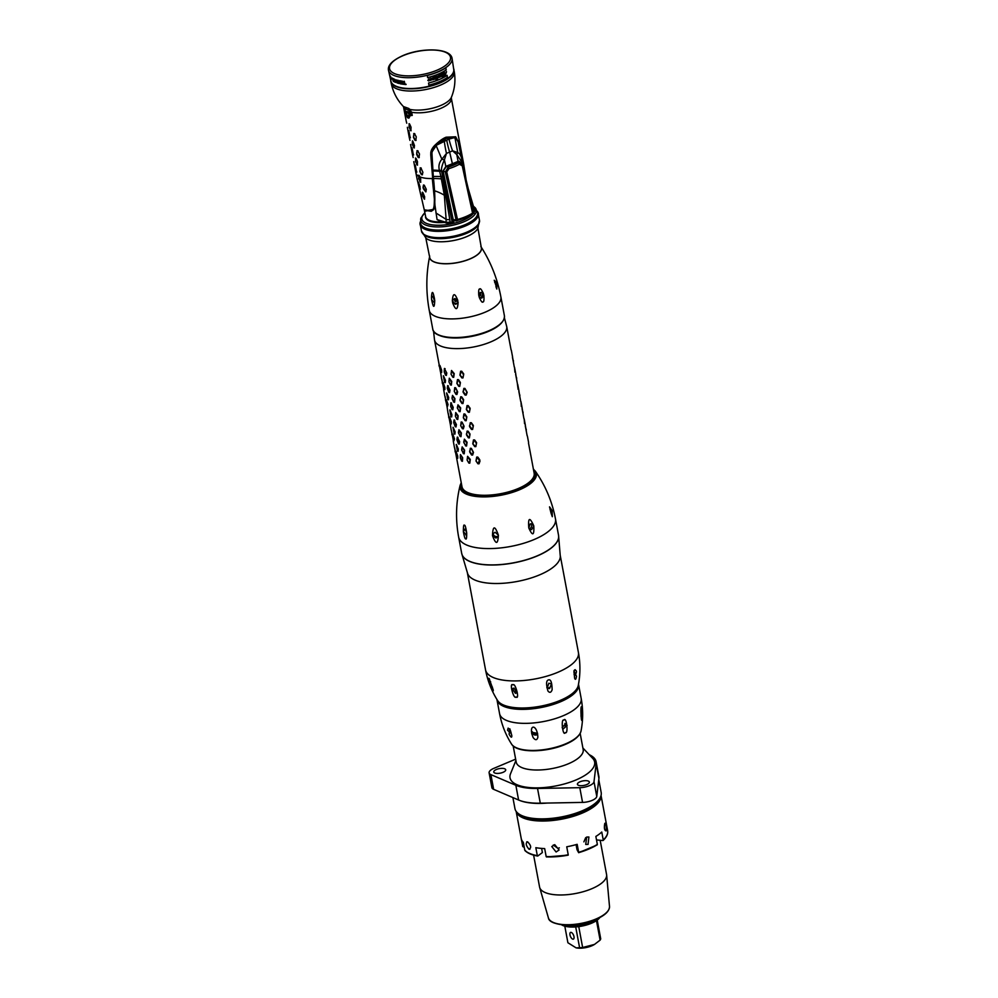 <?xml version="1.0" encoding="UTF-8"?>
<svg xmlns="http://www.w3.org/2000/svg" width="998" height="998" viewBox="0 0 998 998"><rect width="100%" height="100%" fill="white"/><g stroke="black" fill="none" stroke-linecap="round" stroke-linejoin="round"><path stroke-width="1.5" d="M390.991 79.204L391.116 79.116A32.098 12.238 -10.6 0 1 390.991 78.979L390.804 78.493A32.111 12.238 -10.6 0 1 390.692 78.343L391.104 79.391A32.086 12.226 -10.6 0 0 391.204 79.516L390.829 77.819A32.148 12.25 -10.6 0 1 390.705 77.669L390.492 76.696A32.186 12.263 -10.6 0 0 390.642 76.896L390.917 77.545A32.173 12.263 -10.6 0 0 391.054 77.682L390.567 76.497A32.198 12.275 -10.6 0 1 390.405 76.31L390.33 76.247M390.954 81.25A31.936 12.176 -10.6 0 0 439.819 82.684A31.936 12.176 -10.6 0 0 453.741 69.498L452.082 58.42A32.348 12.325 169.4 0 1 437.985 71.781A32.348 12.325 169.4 0 1 388.496 70.322L390.954 81.25M447.466 77.545L447.104 75.361A32.061 12.213 -10.6 0 1 439.282 79.528A32.061 12.213 -10.6 0 1 428.541 83.034L428.915 85.217A31.973 12.188 -10.6 0 0 439.656 81.711A31.973 12.188 -10.6 0 0 447.466 77.545L446.942 75.287M438.821 76.921L439.232 75.324L444.597 72.605L445.071 73.702A32.161 12.25 -10.6 0 0 445.532 73.428L446.555 71.756L445.033 75.623A32.098 12.226 -10.6 0 1 444.172 76.122L444.185 75.836A32.098 12.238 -10.6 0 0 444.497 75.648L444.472 73.079L444.01 74.85A32.136 12.25 -10.6 0 0 444.31 74.675L443.611 76.035A32.111 12.238 -10.6 0 1 443.424 76.135L443.461 75.436A32.136 12.238 -10.6 0 1 443.112 75.623L443.124 75.337A32.136 12.25 -10.6 0 0 443.474 75.149L443.337 73.802L442.838 76.409A32.111 12.238 -10.6 0 0 443.187 76.222L443.174 76.522A32.098 12.238 -10.6 0 1 442.264 76.996L442.251 74.376L440.779 76.771A32.136 12.238 -10.6 0 1 440.205 77.033L440.168 75.361L439.07 75.935L439.432 77.382L438.596 77.046M439.295 77.008L438.496 75.761M438.646 75.823L438.833 76.709M446.218 70.035L445.844 67.827A32.335 12.325 -10.6 0 1 438.022 71.981A32.335 12.325 -10.6 0 1 427.294 75.499L427.655 77.707A32.26 12.288 -10.6 0 0 438.384 74.201A32.26 12.288 -10.6 0 0 446.218 70.035L445.682 67.752M436.176 79.653A32.098 12.226 -10.6 0 1 435.939 79.74L436.051 78.642A32.136 12.25 -10.6 0 0 436.276 78.555L436.675 79.229L437.286 77.906L436.875 76.684L435.228 79.054L434.492 78.168L434.055 79.179A32.136 12.25 -10.6 0 0 434.33 79.091L434.305 79.329A32.136 12.238 -10.6 0 1 433.394 79.628L432.209 78.854L430.774 80.451L430.113 80.077L430.887 80.065L430.787 78.692L428.853 80.975L427.98 80.414L429.053 78.805L429.938 79.254L431.036 78.256L431.835 78.979L433.706 76.709A32.235 12.288 -10.6 0 0 434.33 76.497L434.142 78.268L435.477 76.809L437.586 76.285L437.997 76.971L437.673 78.705L436.176 79.653L437.523 78.642L437.448 76.222M436.276 78.555L436.675 79.229M437.286 77.906L436.725 76.609L437.136 77.844L436.725 76.609L435.078 78.992L434.342 78.106L435.078 78.992M432.371 79.715L433.406 79.478L432.521 79.79M431.086 78.954L428.691 80.9L427.818 80.351M428.691 80.9L427.98 80.414M404.539 84.082A32.098 12.238 -10.6 0 1 403.529 83.982L403.604 84.306A32.086 12.226 -10.6 0 0 406.074 84.518L406.011 84.194A32.098 12.238 -10.6 0 1 404.939 84.119L404.327 81.387A32.198 12.275 -10.6 0 1 403.928 81.349L404.789 83.982L404.178 81.25M402.394 82.572A32.148 12.25 -10.6 0 1 400.884 82.347L400.971 82.734A32.136 12.25 -10.6 0 0 402.481 82.959L402.668 83.807A32.098 12.238 -10.6 0 1 400.934 83.545L401.021 83.932A32.086 12.226 -10.6 0 0 403.117 84.244L402.431 81.187A32.198 12.275 -10.6 0 1 400.348 80.875L400.435 81.262A32.186 12.263 -10.6 0 0 402.157 81.537L402.394 82.572L402.157 81.537M400.173 83.408L398.302 80.451A32.198 12.275 -10.6 0 1 397.853 80.339L398.539 83.395A32.086 12.226 -10.6 0 0 398.826 83.47L398.252 80.863L400.111 83.757A32.086 12.226 -10.6 0 0 400.585 83.857L399.911 80.801A32.198 12.275 -10.6 0 1 399.587 80.738L400.41 83.308L399.811 80.638M397.404 83.084A32.086 12.226 -10.6 0 1 397.179 83.009L396.456 82.11A32.111 12.238 -10.6 0 0 396.705 82.198L397.042 82.609A32.098 12.238 -10.6 0 0 397.316 82.697L397.79 82.984M396.106 80.002L396.842 81.699A32.136 12.25 -10.6 0 0 397.117 81.774L397.553 82.397M396.256 79.927L396.456 79.94A32.198 12.275 -10.6 0 0 396.817 80.052L397.666 81.088A32.173 12.263 -10.6 0 1 397.379 81L397.591 80.913M397.528 82.26L397.029 81.387A32.148 12.25 -10.6 0 1 396.755 81.3L396.543 80.327A32.186 12.263 -10.6 0 0 396.905 80.439L397.379 81M394.21 79.241L395.183 82.273A32.086 12.226 -10.6 0 0 395.495 82.397L394.821 79.341A32.198 12.275 -10.6 0 1 394.509 79.204L394.347 79.191M390.268 76.272L390.792 78.069A32.136 12.25 -10.6 0 0 390.904 78.206L391.141 78.767M393.474 81.399L392.364 78.056A32.198 12.275 -10.6 0 0 392.576 78.193L393.137 79.728A32.148 12.25 -10.6 0 0 393.711 80.04L393.412 78.68A32.198 12.275 -10.6 0 0 393.611 78.792L394.285 81.848A32.086 12.226 -10.6 0 1 393.474 81.399L393.699 81.3A31.811 12.126 -10.6 0 0 394.235 81.611M390.293 77.856A32.098 12.238 -10.6 0 1 390.118 77.395L390.181 77.719A32.086 12.226 -10.6 0 0 390.667 78.78L390.592 78.455A32.098 12.238 -10.6 0 1 390.368 78.019L389.756 75.287A32.198 12.275 -10.6 0 1 389.682 75.124L390.318 77.844M444.584 73.365L444.01 74.85M443.511 74.426L442.838 76.409M442.364 75.137L442.102 74.314L440.642 76.534L441.528 75.973M440.293 75.786L439.37 75.461M439.819 75.673L438.92 75.873L439.831 76.609L439.17 76.085M404.04 107.335L404.489 108.433L404.04 107.335M406.311 115.843L412.249 115.444L411.663 112.263L408.868 108.495L403.466 106.561M409.691 109.219L408.881 109.094A2.021 1.572 -13.9 0 0 409.405 109.306L409.966 109.418A25.224 9.606 -10.6 0 0 440.704 105.489A25.224 9.606 -10.6 0 0 451.37 97.367L451.346 98.216A24.289 9.256 -10.6 0 1 440.767 108.37A24.289 9.256 -10.6 0 1 411.663 112.263L410.428 112.213L409.617 109.718M410.739 110.229L409.991 110.678A2.021 1.048 -4.5 0 1 408.906 110.341L408.881 109.094M417.064 178.792L424.275 209.842L430.887 210.715L433.194 209.168C434.891 206.05 434.841 195.795 433.057 178.43L430.724 154.515L434.367 145.77C438.983 141.254 442.925 138.398 446.168 137.188L455.687 136.788L458.768 142.689L466.316 181.399M415.667 171.644L413.783 161.639M417.039 178.679L415.742 172.08M420.208 181.898L418.911 178.692L418.886 175.199L418.686 178.779L420.807 182.197M418.661 175.286L419.285 175.598L418.661 175.286M420.595 182.297L420.694 178.754L419.285 175.598M430.724 154.515L434.392 199.089L432.296 178.53A24.289 9.256 -10.6 0 0 432.957 178.505M415.205 140.194L413.659 137.1L413.958 133.483L413.434 137.2L414.981 140.294L416.029 140.406M413.721 133.57L414.557 133.794L413.721 133.57M415.817 140.506L416.253 136.826L414.557 133.794M418.424 157.36L416.653 153.118L417.164 150.661L416.64 154.366L418.199 157.459L419.247 157.572M416.939 150.748L417.775 150.96L416.939 150.748M419.023 157.672L419.472 153.991L417.775 150.96M421.63 174.538L420.083 171.444L420.383 167.826L419.859 171.544L421.406 174.638L422.453 174.75M420.146 167.913L420.981 168.138L420.146 167.913M422.241 174.85L422.903 172.305L420.981 168.138M410.502 130.401L409.255 127.183L409.242 123.69L409.03 127.282L411.114 130.713M409.018 123.777L409.642 124.089L409.018 123.777M410.902 130.813L411.051 127.245L409.642 124.089M413.721 147.579L412.473 144.348L412.461 140.868L412.249 144.448L414.332 147.891M414.108 147.978L414.482 145.583L412.848 141.267M416.927 164.745L415.679 161.526L415.679 158.033L415.455 161.614L417.538 165.057M415.442 158.121L416.066 158.433L415.442 158.121M417.326 165.157L417.476 161.589L416.066 158.433M408.718 130.701L408.868 134.094L410.403 137.749M410.178 137.849L408.918 131.15M411.925 147.866L412.087 151.259L413.609 154.915M413.384 155.014L412.137 148.315M415.143 165.044L415.305 168.437L416.827 172.08M416.603 172.192L415.343 165.493M406.024 120.122L403.579 107.16A24.289 9.256 -10.6 0 0 404.689 109.206M406.735 123.216L406.099 120.571M409.23 137.3L407.359 127.295M409.941 140.381L409.317 137.736M412.448 154.465L410.565 144.46M413.16 157.559L412.523 154.902M405.575 113.448L407.421 117.714L411.014 115.394L410.428 112.213A2.021 0.773 -10.6 0 1 409.155 112.088L408.906 110.341L404.776 108.57L405.799 113.572C408.032 119.024 409.342 119.585 409.754 115.269L409.155 112.088M403.579 107.16L404.864 110.067A2.021 0.773 169.4 0 1 404.901 109.855M407.234 111.539A3.169 1.447 -112.9 0 0 406.535 111.502A3.169 1.447 -112.9 0 0 406.198 114.333A3.169 1.447 -112.9 0 0 408.307 117.302A3.169 1.447 -112.9 0 0 409.005 117.34A3.169 1.447 -112.9 0 0 409.355 114.508A3.169 1.447 -112.9 0 0 407.234 111.539M406.573 111.489A3.169 1.447 -112.9 0 0 406.086 112.188A3.169 1.447 -112.9 0 0 406.074 112.225L406.061 112.25A3.106 1.422 -112.9 0 0 408.132 117.153A3.106 1.422 -112.9 0 0 408.294 117.24A3.106 1.422 67.1 0 0 409.479 115.144A3.106 1.422 67.1 0 0 407.246 111.601A3.106 1.422 -112.9 0 0 406.061 112.25M408.132 117.153L408.194 117.19A3.169 1.447 -112.9 0 0 408.194 117.19A3.169 1.447 -112.9 0 0 408.369 117.277A3.169 1.447 -112.9 0 0 409.03 117.327M407.384 112.337A2.295 1.048 67.1 0 1 407.508 112.4A2.295 1.048 67.1 0 1 409.03 116.017A2.295 1.048 67.1 0 1 408.157 116.504A2.295 1.048 -112.9 0 1 406.51 113.884A2.295 1.048 -112.9 0 1 407.384 112.337M409.055 115.943A2.158 0.986 67.1 0 1 408.718 116.367A2.158 0.986 67.1 0 1 408.244 116.342A2.158 0.986 -112.9 0 1 406.81 114.308A2.158 0.986 -112.9 0 1 407.047 112.387A2.158 0.986 -112.9 0 1 407.521 112.412A2.158 0.986 67.1 0 1 407.571 112.437M434.367 145.77L434.454 145.696C439.008 141.267 442.9 138.448 446.131 137.237L455.687 136.788M459.891 148.677L458.768 142.689M458.481 142.789L455.587 136.788L446.131 137.237M464.706 171.98L463.87 167.539M451.346 98.216L463.646 163.946A24.289 9.256 169.4 0 1 463.633 165.319L466.34 181.511M416.964 178.23L416.391 174.725M430.887 210.715L433.144 209.193C433.843 209.717 434.267 206.349 434.392 199.101M423.04 187.474L423.464 185.054L424.3 185.266L426.321 189.383L425.759 191.878L423.289 188.622L423.264 187.387L425.984 191.778M422.191 194.61L422.266 192.315L422.878 192.614L424.661 196.843L424.412 199.201L422.453 195.72L424.624 199.101M418.499 184.418L418.661 182.622L420.096 186.988L419.771 188.822L418.748 185.503L420.358 189.109M425.547 211.152L433.519 209.281C435.29 206.025 435.278 195.72 433.469 178.38L430.849 154.378C430.45 151.659 431.647 148.764 434.454 145.696L434.679 145.82C439.157 141.467 442.962 138.71 446.094 137.537M431.261 154.303L434.679 145.82M431.922 151.883L435.278 146.145C439.532 142.103 443.187 139.508 446.243 138.348L455.288 137.774M457.808 140.656L455.362 137.1M424.911 210.803L433.731 209.43L434.542 207.696M424.424 210.241L431.248 211.302L424.375 210.141M431.872 152.07L436.525 145.197L431.872 152.07L434.953 205.214L433.681 209.655L431.236 211.314M424.412 210.453L425.647 216.641A22.742 8.67 169.4 0 0 437.536 221.893L441.141 221.918L437.062 219.585L446.069 222.342A1.098 0.873 130.6 0 0 446.455 223.09L453.741 222.192L443.1 171.032L445.819 166.529L457.533 161.614M434.953 205.214L437.062 219.585L441.266 221.244L441.141 221.918L444.434 222.155M446.393 138.423L436.525 145.197L448.988 139.096L454.676 137.537L446.393 138.423M432.982 170.097A60.728 24.002 -8.1 0 1 439.444 170.458L441.503 170.271C441.303 168.126 442.264 164.633 444.409 159.805L446.468 153.418A60.728 23.041 73.3 0 1 444.26 141.092M471.418 214.72L474.137 212.711L461.662 161.776L456.797 154.59L452.593 150.835L446.468 153.418L441.865 159.256L444.409 159.805L445.819 166.392L452.431 164.134M446.518 166.117L457.62 161.601A4.054 3.256 113.1 0 1 457.695 161.813M457.683 161.414L461.226 163.51M448.988 139.096A60.728 32.136 -119.6 0 0 452.593 150.835L457.745 152.557L456.797 154.59L458.094 161.389L459.379 161.389L460.627 162.948M454.676 137.537L457.97 141.067L454.676 137.537M466.178 180.788L457.97 141.067M465.692 177.756A44.224 26.672 31.4 0 0 465.804 179.153M444.896 222.354A22.942 8.745 169.4 0 1 425.572 217.29A22.942 8.745 169.4 0 1 425.547 216.117M420.582 223.614A29.017 11.053 -10.6 0 0 420.632 223.926A29.017 11.053 -10.6 0 0 465.056 225.386A29.017 11.053 -10.6 0 0 477.68 213.248A29.017 11.053 -10.6 0 0 477.605 212.948M479.202 222.654C477.506 226.334 473.277 229.602 466.49 232.484C451.433 239.046 428.204 239.794 422.603 233.245A29.666 11.302 169.4 0 0 466.652 232.235A29.666 11.302 -10.6 0 0 479.202 222.654A29.666 11.302 -10.6 0 0 479.614 221.069L477.98 212.362A29.666 11.302 -10.6 0 1 465.48 225.947A29.666 11.302 169.4 0 1 434.966 231.274A29.666 11.302 169.4 0 1 420.021 223.203A29.666 11.302 169.4 0 1 420.345 221.83M477.98 212.362A29.666 11.302 -10.6 0 0 477.181 211.189M422.603 233.245A29.666 11.302 169.4 0 1 421.655 231.923L420.021 223.203M474.848 227.681A29.004 11.053 169.4 0 1 466.378 232.497A29.004 11.053 169.4 0 1 428.491 236.364M479.165 221.219L477.793 228.604A27.67 10.541 -10.6 0 1 466.49 236.713A27.67 10.541 169.4 0 1 426.071 238.285L422.117 231.898M425.822 238.073L429.751 257.621A26.247 10.005 -10.6 0 0 460.377 261.95A26.247 10.005 169.4 0 0 481.36 247.966L477.955 228.317M453.741 222.192L442.925 171.219L445.819 166.529M435.939 212.973L446.118 219.373L446.069 222.342L453.554 222.067M434.704 190.83A44.224 38.785 171 0 1 444.347 195.246L446.118 219.373A3.356 1.248 -5.7 0 0 449.774 219.485L450.235 223.215L452.244 222.616M446.455 223.09L441.266 221.244M433.569 176.484A58.82 31.849 163.3 0 1 440.929 176.634L444.347 195.246A2.021 0.661 -10 0 0 445.632 195.146L441.503 170.271M436.151 145.571L441.865 159.256C439.095 162.512 438.297 166.242 439.444 170.458L440.929 176.634L442.102 176.521M458.157 161.339L459.379 161.389M454.938 137.649L457.745 152.557C459.978 153.704 461.438 156.486 462.149 160.878L462.149 160.878A3.181 0.836 148.4 0 1 462.149 160.89A3.181 0.836 148.4 0 1 461.662 161.776M461.937 157.884A60.728 25.474 -11 0 0 462.086 160.616M463.87 173.003L461.887 162.562A2.919 0.811 150.5 0 0 462.324 161.763A2.919 0.811 150.5 0 1 462.324 161.763L467.314 185.566A2.021 0.736 166.1 0 1 467.338 185.616A2.021 0.736 166.1 0 1 467.101 186.102M463.159 164.009A58.82 22.792 2.1 0 0 463.184 166.267M471.543 214.707L474.025 213.173L474.362 210.416M472.453 214.096L474.948 211.077L474 208.258A3.356 1.472 166.4 0 1 473.289 209.568M449.774 219.485L445.632 195.146M433.07 170.982A60.716 24.913 170.9 0 1 439.669 171.307L441.54 171.132L452.294 222.641L453.766 222.205L443.137 171.082L446.505 166.292M471.892 214.42L472.279 214.171A1.347 0.936 -122.8 0 0 472.565 213.123L462.111 165.219L460.14 162.711L458.207 162.886A26.085 9.094 168.2 0 1 448.252 167.078L445.32 172.043L456.049 219.585L452.705 219.909M461.849 165.581L459.417 164.233A27.433 9.556 168.2 0 1 448.95 168.65L446.742 171.955L457.496 219.485L456.51 220.895L453.142 220.645M472.753 212.973A1.347 1.198 53.9 0 1 472.328 214.146L472.328 214.146A1.347 1.198 53.9 0 1 472.279 214.171A28.331 9.88 168.2 0 1 457.558 220.383L453.865 220.608M456.51 220.895L472.328 214.146A1.347 1.347 0 0 0 472.84 212.761L472.565 213.123A28.992 10.105 168.2 0 1 457.496 219.485L456.049 219.585A1.347 1.198 -126.1 0 0 457.558 220.383M423.701 184.954L423.264 187.387M422.503 192.227L422.416 194.523M418.536 182.135L418.736 184.331M414.781 133.695L413.958 133.483M417.987 150.873L417.164 150.661M421.206 168.038L420.383 167.826M408.793 130.663L410.041 137.35M411.999 147.841L413.247 154.515M415.218 165.007L416.465 171.693M428.891 85.117A31.711 12.088 -10.6 0 0 447.316 77.482M438.671 77.507L439.681 76.547M445.071 73.702L444.933 73.079M446.43 71.706L444.871 75.561A31.824 12.126 -10.6 0 1 444.172 75.96M443.436 75.985A31.836 12.138 -10.6 0 0 443.461 75.973L444.147 74.9M442.276 76.846A31.824 12.126 -10.6 0 0 443.025 76.459M444.859 75.287L444.908 73.927A31.874 12.151 -10.6 0 0 445.358 73.652L444.859 75.287M440.866 75.386L440.941 76.322L440.717 75.324M445.008 75.349L445.058 74.002A32.148 12.25 -10.6 0 0 445.52 73.715M441.091 76.397L441.403 75.299M427.643 77.607A31.986 12.188 -10.6 0 0 446.056 69.96M436.525 79.166L436.126 78.493L436.525 79.166M434.055 79.179L434.342 78.106M433.406 79.516A31.861 12.138 -10.6 0 0 434.155 79.266M432.209 78.854L430.612 80.389M434.142 78.268L434.18 76.434M435.228 78.78L434.903 77.495L435.228 78.78L435.602 77.694M433.132 79.478L432.833 78.094L433.132 79.478L433.531 78.306M428.791 80.751L428.554 79.241L428.791 80.751L429.24 79.69M403.604 84.306L403.841 84.206A31.811 12.126 -10.6 0 0 406.049 84.393M400.435 81.262L400.66 81.175A31.911 12.163 -10.6 0 0 402.394 81.437M401.021 83.932L401.258 83.844A31.811 12.126 -10.6 0 0 403.08 84.119M402.668 83.807L402.481 82.959M400.971 82.734L401.208 82.634A31.861 12.138 -10.6 0 0 402.705 82.871M398.252 80.863L400.335 83.67M398.539 83.395L398.763 83.308A31.811 12.126 -10.6 0 0 398.788 83.308L398.077 80.239M395.67 81.524L395.408 82.011A32.098 12.238 -10.6 0 1 395.096 81.873L394.809 79.503A31.911 12.163 -10.6 0 0 395.121 79.64L395.869 81.437M394.447 79.591L394.597 79.591A32.186 12.263 -10.6 0 0 394.909 79.728L395.083 79.865M393.137 80.963L393.374 81.05A32.098 12.238 -10.6 0 0 394.01 81.412L393.961 80.364M392.85 80.164L393.162 80.077A32.136 12.25 -10.6 0 0 393.798 80.439M392.838 79.99L393.374 79.977A31.861 12.138 -10.6 0 0 393.948 80.302M452.693 302.968C455.724 310.665 457.521 310.515 458.094 302.531L455.762 304.303L452.693 302.968L452.356 300.648C452.967 292.876 454.751 292.726 457.72 300.211L457.945 302.93M482.907 301.858C482.358 302.968 481.161 301.508 479.314 297.491L478.753 295.221C478.491 290.655 478.815 288.609 479.726 289.096C480.25 288.01 481.435 289.408 483.306 293.3L483.88 295.57C484.167 300.248 483.843 302.344 482.907 301.858M481.248 247.317A26.322 10.03 -10.6 0 1 469.971 258.969A26.322 10.03 169.4 0 1 443.386 263.734A26.322 10.03 169.4 0 1 429.627 256.973M431.647 299.812L431.473 297.516C431.909 290.381 432.92 290.817 434.504 298.814L434.704 301.122C434.355 308.469 433.332 308.033 431.647 299.812L433.743 302.032L434.704 301.122L433.743 302.032M496.443 287.15L494.235 280.251L496.28 282.135L496.967 284.305L496.804 289.046L495.894 286.588L496.443 287.15L496.967 284.305M483.88 295.57L481.735 298.128L479.314 297.491L480.113 298.202M483.306 293.3L480.337 292.451L478.753 295.221M479.527 297.778A3.031 2.433 113.1 0 0 481.61 292.314M479.776 293.911A1.01 0.811 113.1 0 0 480.125 295.745A1.01 0.811 113.1 0 0 479.776 293.911M479.314 295.583L479.102 293.612M496.28 282.135L494.759 281.686L494.684 282.434M434.504 298.814L432.483 296.294M433.257 296.281L431.473 297.516M433.444 296.381A3.031 1.397 -112.9 0 0 434.766 300.548M452.793 299.749A3.031 2.707 -154.9 0 0 458.132 302.382M457.72 300.211L454.863 298.502L452.518 300.211M455.525 299.662A1.01 0.898 -154.9 0 0 454.913 301.097A1.01 0.898 -154.9 0 0 456.61 301.022A1.01 0.898 -154.9 0 0 455.525 299.662M455.762 299.163L456.049 301.109L456.672 300.797M454.726 447.915L461.987 486.712A36.714 13.984 -10.6 0 0 518.174 488.558A36.714 13.984 -10.6 0 0 534.155 473.202L528.503 443.012M528.591 442.476L527.381 436.001M524.798 423.426L524.175 418.836L525.385 425.31M524.549 423.688L524.175 418.836M521.592 406.261L520.956 401.658L522.166 408.132M521.33 406.51L520.956 401.658M518.374 389.083L517.737 384.492L518.96 390.966M518.112 389.345L517.451 384.317M515.155 371.917L514.531 367.314L515.741 373.788M514.906 372.167L514.531 367.314M512.523 356.623L511.313 350.148M525.347 425.373L526.495 432.309M522.129 408.207L523.289 415.131M518.923 391.029L520.07 397.965M515.704 373.863L516.852 380.787M512.485 356.685L513.646 363.621M464.482 525.372C465.056 524.711 465.792 527.231 466.69 532.932L466.702 533.094C466.715 537.997 466.378 539.881 465.692 538.733C465.143 539.357 464.369 536.999 463.371 531.672L463.359 531.51C463.371 526.196 463.746 524.15 464.482 525.372M492.513 535.739L492.488 535.589C492.912 525.509 494.871 525.347 498.364 535.115L498.376 535.265C497.902 544.609 495.956 544.758 492.513 535.739L496.006 538.034L498.177 536.674L498.376 535.265M528.815 528.042L528.778 527.892C528.017 517.475 529.676 516.777 533.755 525.796L533.793 525.946C534.267 535.664 532.608 536.363 528.815 528.042L530.013 529.639L531.635 529.576L533.793 525.946M551.021 513.072L549.524 506.859L552.181 510.589L552.306 516.715L551.021 513.072M466.69 532.932L465.28 529.177L464.507 529.189M465.28 529.177L463.359 531.51M463.371 531.672L466.378 534.99M465.779 534.928L466.702 533.094M461.912 554.277A49.251 18.762 -10.6 0 0 462.236 555.15A49.251 18.762 -10.6 0 0 469.809 561.487A49.251 18.762 -10.6 0 0 489.469 564.993A49.251 18.762 -10.6 0 0 558.668 537.099A49.251 18.762 -10.6 0 0 558.643 536.176M461.762 553.653L467.688 573.738A47.243 18.001 -10.6 0 0 493.923 583.481A47.243 18.001 -10.6 0 0 555.874 564.88A47.243 18.001 -10.6 0 0 560.302 556.41L558.568 535.539M516.066 696.953C519.995 700.284 515.28 681.946 512.96 684.915C508.905 681.784 513.683 700.122 516.066 696.953M578.416 652.517C580.462 663.545 580.412 674.523 578.266 685.464A41.504 15.818 169.4 0 1 520.07 707.969A41.504 15.818 169.4 0 1 497.615 700.559C491.652 691.127 487.635 680.91 485.552 669.908A47.243 18.001 -10.6 0 0 512.149 680.898A47.243 18.001 -10.6 0 0 574.1 662.298A47.243 18.001 -10.6 0 0 578.416 652.517L560.302 555.736M552.131 689.768C551.071 692.649 549.673 693.074 547.952 691.015C545.993 684.179 546.168 680.474 548.463 679.925C550.771 679.089 551.994 682.37 552.131 689.768M576.507 676.282C575.958 679.513 575.322 680.137 574.611 678.166L573.925 670.818L576.507 676.282M493.124 689.618L489.045 678.403C488.059 677.48 488.92 680.748 491.627 688.208C493.049 691.165 493.548 691.626 493.124 689.618L493.224 690.117M489.457 679.002L491.627 688.208M514.057 688.121L512.373 688.795L515.405 693.336L516.889 692.861L514.057 688.121M517.226 692.275A3.031 2.445 45.2 0 1 513.184 688.271M500.322 703.278A40.831 15.556 -10.6 0 0 560.015 701.008A40.831 15.556 169.4 0 0 576.719 688.982M496.929 699.473A41.504 15.818 -10.6 0 0 496.967 699.685A41.504 15.818 -10.6 0 0 560.502 701.781A41.504 15.818 169.4 0 0 578.553 684.416A41.504 15.818 169.4 0 0 578.503 684.204M563.87 720.157C566.502 715.716 568.635 734.74 565.292 732.594C562.847 737.173 560.664 718.186 563.87 720.157M582.296 716.863C582.034 720.855 581.722 721.529 581.36 718.872C580.087 705.249 581.971 701.22 582.296 716.863L581.048 707.856M581.497 719.795L581.36 718.872M562.148 727.505L563.084 729.089L567.126 725.409L565.791 723.637L562.148 727.505M537.872 737.21C537.024 740.366 535.452 740.504 533.144 737.584C527.668 724.111 537.174 723.338 537.872 737.21M511.774 735.389C511.962 738.083 511.076 737.709 509.092 734.241L509.828 728.802L511.774 735.389M513.172 745.93L516.191 762.073A34.082 12.986 -10.6 0 0 568.361 763.782A34.082 12.986 169.4 0 0 583.181 749.535L580.162 733.393M515.904 760.526L510.527 773.762A43.039 16.405 -10.6 0 0 529.264 787.547A43.039 16.405 -10.6 0 0 575.908 779.987A43.039 16.405 -10.6 0 0 592.7 758.38L582.894 747.989M589.244 754.713A44.536 16.978 169.4 0 1 596.105 761.711A44.536 16.978 169.4 0 1 596.168 763.757L594.01 781.696A10.803 4.117 169.4 0 1 579.801 787.684L537.535 788.47A44.536 16.978 169.4 0 1 515.854 785.289L490.891 774.623A10.803 4.117 169.4 0 1 489.12 772.876A10.803 4.117 169.4 0 1 493.823 768.36L515.642 759.154M588.358 781.085A6.075 2.32 169.4 0 1 589.356 782.07A6.075 2.32 169.4 0 1 585.327 785.089A6.075 2.32 169.4 0 1 578.416 785.276A6.075 2.32 169.4 0 1 577.418 784.303A6.075 2.32 169.4 0 1 581.447 781.272A6.075 2.32 169.4 0 1 588.358 781.085M504.714 768.797A6.075 2.32 169.4 0 1 505.712 769.77A6.075 2.32 169.4 0 1 501.682 772.801A6.075 2.32 169.4 0 1 494.759 772.988A6.075 2.32 169.4 0 1 493.761 772.003A6.075 2.32 169.4 0 1 497.79 768.984A6.075 2.32 169.4 0 1 504.714 768.797M596.105 761.711L598.862 776.432A44.536 16.978 169.4 0 1 598.925 778.477L596.767 796.404A10.803 4.117 169.4 0 1 582.558 802.404L540.292 803.19A44.536 16.978 169.4 0 1 518.598 800.009L493.648 789.343A10.803 4.117 169.4 0 1 491.877 787.597L489.12 772.876M598.775 779.663L601.183 792.499A43.862 16.716 169.4 0 1 598.613 799.984A43.862 16.716 169.4 0 1 582.096 810.838A43.862 16.716 169.4 0 1 520.058 814.692A43.862 16.716 169.4 0 1 514.956 808.642L512.885 797.564M598.613 799.984L597.602 801.232A42.515 16.205 169.4 0 1 581.585 811.748A42.515 16.205 169.4 0 1 521.455 815.478L520.058 814.692M606.148 822.664L607.632 830.635A43.188 16.455 169.4 0 1 607.632 830.648A43.188 16.455 169.4 0 1 603.254 839.992L601.769 832.02A43.188 16.455 -10.6 0 1 595.856 836.436L597.353 844.408A43.188 16.455 169.4 0 1 588.845 848.712A43.188 16.455 169.4 0 1 578.665 852.292L577.168 844.32A43.188 16.455 -10.6 0 1 566.739 846.791L568.224 854.762A43.188 16.455 169.4 0 1 546.168 856.558L544.671 848.587A43.188 16.455 -10.6 0 1 535.826 847.676L537.323 855.648A43.188 16.455 169.4 0 1 524.811 850.308L523.326 842.337A43.188 16.455 -10.6 0 1 521.243 838.57L522.727 846.541A43.188 16.455 169.4 0 1 522.727 846.529L516.153 811.386M586.662 837.06L588.907 836.998L588.047 844.408L585.726 844.445L586.662 837.06M604.751 823.55C606.011 823.874 606.472 826.332 606.123 830.91C604.464 830.61 604.002 828.153 604.751 823.55L605.075 823.188M596.505 839.904L602.817 840.553M554.726 844.645L559.105 849.984L556.098 851.993L551.769 846.554L554.726 844.645M527.63 841.85C531.123 845.456 531.572 847.913 529.002 849.211C525.859 845.468 525.397 843.011 527.63 841.85L526.769 841.788M529.913 849.248L529.002 849.211M524.811 850.308L525.584 850.758L524.811 850.308M537.81 855.985L542.388 852.554L541.615 848.412M546.48 856.958L568.211 855.136A42.515 16.205 169.4 0 1 546.654 856.895M576.071 844.632L577.031 849.747L578.64 852.666M596.904 844.957L597.353 844.408L596.904 844.957A42.515 16.205 169.4 0 1 578.703 852.641M583.892 841.863L585.689 837.646M553.291 845.019L557.82 848.325L559.354 847.863M533.606 855.124L539.581 887.035A34.082 12.986 -10.6 0 0 539.681 887.484A34.082 12.986 -10.6 0 0 591.752 888.744A34.082 12.986 169.4 0 0 606.634 874.959A34.082 12.986 169.4 0 0 606.572 874.498L600.172 840.279M562.884 924.872A23.615 8.994 169.4 0 0 575.11 925.545A23.615 8.994 -10.6 0 0 598.526 918.197M599.885 917.499L599.449 918.035A20.921 7.972 -10.6 0 1 576.096 926.893A20.921 7.972 169.4 0 1 561.974 925.046L561.375 924.709M596.467 920.63L600.11 940.128L594.484 944.432L582.632 947.501A16.741 6.375 -10.6 0 1 581.098 947.651A16.741 6.375 -10.6 0 1 579.601 947.738L575.734 927.105M582.632 947.501L578.753 926.606M600.11 940.128A16.741 6.375 -10.6 0 0 600.721 938.844L597.216 920.106M579.601 947.738L576.083 947.851L567.899 942.748L564.806 926.169M569.983 934.914A3.643 1.672 -112.9 0 0 573.401 939.13A3.643 1.672 -112.9 0 0 573.975 936.623A3.643 1.672 -112.9 0 0 570.569 932.406A3.643 1.672 -112.9 0 0 569.983 934.914M594.297 944.532A12.824 4.89 169.4 0 1 594.159 944.619A12.824 4.89 169.4 0 1 582.233 948.1A12.824 4.89 169.4 0 1 576.507 947.925A12.824 4.89 169.4 0 1 576.27 947.875M523.501 847.003L522.727 846.541L524.162 846.84M531.709 733.817L537.473 734.703L537.573 733.33L531.884 732.295L531.709 733.817M537.623 734.141A3.031 2.707 25.1 0 1 532.283 731.684M510.514 730.636L508.157 728.103L507.533 730.249L511.076 733.468L510.976 732.045M564.856 723.45A3.031 2.433 -66.9 0 1 562.56 728.677M581.036 715.005C580.961 717.849 581.347 717.013 582.196 712.522L580.936 710.925M490.654 681.746C489.319 682.507 489.881 684.279 492.376 687.061L492.426 687.111M548.813 683.243L547.203 688.171L549.599 688.533L551.482 683.855L548.813 683.243M550.859 683.418A3.031 2.707 -47 0 1 546.842 687.697M574.05 674.548L574.923 675.459C577.031 672.028 576.906 670.194 574.549 669.957L573.95 672.714M575.21 669.683L574.549 669.957M498.364 535.115L495.095 532.246L492.75 533.955L492.488 535.589M493.224 533.219A3.031 2.707 -154.9 0 0 498.401 535.801M533.755 525.796L532.134 523.938L530.25 523.9L528.778 527.892M529.165 528.865A3.031 2.433 113.1 0 0 531.073 523.725M551.557 514.756L552.181 510.589M552.144 510.44L550.06 509.579M479.801 459.841L477.793 457.084L476.695 457.084L475.984 460.989L477.955 463.796L479.04 463.796L480.013 460.989L476.832 457.321L476.071 460.976L478.042 463.796L479.502 460.078M474.574 439.918L476.582 442.675L475.834 446.617L474.736 446.617L472.765 443.811L473.489 439.918L474.574 439.918L476.458 443.811L475.485 446.617L472.852 443.811L474.275 440.143M471.355 422.74L473.376 425.497L472.615 429.452L471.518 429.452L469.559 426.645L470.27 422.74L471.355 422.74L473.239 426.645L472.279 429.452L469.472 425.734L471.056 422.977M468.149 405.575L470.158 408.332L469.397 412.274L468.311 412.274L466.34 409.467L467.052 405.575L468.149 405.575L470.033 409.467L469.06 412.274L466.428 409.467L467.85 405.799M464.931 388.409L467.164 392.301L466.191 395.108L465.093 395.108L463.134 392.301L463.845 388.397L464.931 388.409L466.815 392.301L465.841 395.108L463.047 391.391L464.631 388.634M461.725 371.231L463.733 373.988L462.972 377.943L461.887 377.93L459.916 375.123L460.627 371.231L461.725 371.231L463.596 375.136L462.635 377.93L460.003 375.123L461.425 371.456M467.114 460.053L467.588 456.336L470.295 459.429L469.759 463.184L468.835 463.06L467.114 460.053L467.625 456.585L470.133 460.54L468.835 463.06M463.908 442.887L464.382 439.157L467.076 442.264L466.553 446.019L465.629 445.894L463.733 441.989L464.419 439.419L466.914 443.374L465.629 445.894M462.074 422.142L464.082 426.233L463.334 428.841L462.411 428.716L460.689 425.709L461.163 421.992L462.074 422.142L463.534 425.298L462.411 428.716M460.689 425.709L461.75 422.329M457.483 408.544L457.957 404.826L460.652 407.92L460.115 411.675L459.205 411.525L457.309 407.646L457.982 405.076L460.49 409.03L459.192 411.55L460.115 411.675L459.192 411.55M455.649 387.798L457.658 391.89L456.909 394.497L455.986 394.372L454.265 391.366L454.739 387.648L455.649 387.798L457.109 390.954L455.986 394.372M454.265 391.366L455.325 387.985M451.046 374.2L451.52 370.483L454.227 373.576L453.691 377.331L452.78 377.182L451.046 374.2L451.558 370.732L454.065 374.687L452.768 377.207L453.691 377.331L452.768 377.207M460.452 454.577L462.635 457.72L462.436 461.288L461.662 461.051L460.303 457.87L460.452 454.577L462.299 457.882L461.662 461.051M457.321 437.087L459.641 441.69L459.23 444.122L458.456 443.873L456.922 439.794L457.246 437.398L459.255 441.615L458.456 443.873M457.309 437.136L457.97 437.411L457.246 437.398M454.04 420.17L456.423 424.524L456.011 426.944L455.238 426.707L453.703 422.616L454.028 420.233L455.874 423.539L455.238 426.707M454.102 419.971L454.751 420.245L454.115 419.909M450.896 402.743L453.204 407.359L452.793 409.779L452.032 409.529L450.659 406.348L450.822 403.055L452.83 407.271L452.032 409.529M450.884 402.793L451.545 403.08L450.822 403.055M447.69 385.565L449.998 390.181L449.587 392.601L448.813 392.364L447.279 388.284L447.603 385.889L449.611 390.106L448.813 392.364M447.678 385.627L448.327 385.902L447.603 385.889M444.409 368.661L446.78 373.015L446.368 375.435L445.607 375.186L444.235 372.005L444.384 368.711L446.231 372.029L445.607 375.186M444.459 368.449L445.12 368.736L444.384 368.711M456.011 451.358L457.708 456.011L457.72 458.282L457.159 457.92L455.949 451.445L457.159 457.92M452.793 434.192L454.502 438.833L453.953 440.754L452.743 434.28L453.953 440.754M449.587 417.014L451.283 421.667L451.283 423.938L450.734 423.576L449.524 417.114L450.734 423.576M446.368 399.849L448.065 404.489L447.528 406.411L446.306 399.936L447.528 406.411M443.149 382.683L444.859 387.324L444.859 389.594L444.31 389.232L443.1 382.77L444.31 389.232M439.943 365.505L441.64 370.146L441.652 372.416L441.091 372.067L439.881 365.592L441.091 372.067M454.502 447.491L455.936 454.364M451.296 430.325L452.718 437.199M448.077 413.147L449.499 420.021M444.859 395.981L445.894 400.734M441.652 378.803L443.075 385.677M438.621 361.862L439.869 368.512M453.254 440.941L454.439 447.441M456.286 444.434L458.319 448.975L458.107 451.321L457.446 451.021L456.236 444.547L457.783 447.977L457.446 451.021M461.8 450.522L462.161 446.892L464.581 450.148L464.207 453.803L463.346 453.616L461.625 449.624L462.136 447.141L464.245 450.335L463.346 453.616M471.343 448.364L473.476 452.368L472.603 455.076L471.58 455.001L469.734 452.094L470.332 448.289L471.343 448.364L473.102 452.344L472.241 455.051L469.596 451.196L471.019 448.576M450.223 423.539L451.221 430.275M453.067 427.269L455.113 431.81L454.901 434.155L454.227 433.856L453.017 427.381L454.739 431.71L454.227 433.856M458.581 433.357L458.943 429.714L461.363 432.982L460.989 436.637L460.14 436.45L458.406 432.446L458.918 429.976L461.201 434.068L460.14 436.45M468.124 431.198L470.046 434.055L469.384 437.897L468.374 437.823L466.515 434.916L467.114 431.124L468.124 431.198L469.896 435.178L469.023 437.885L466.378 434.03L467.812 431.41M447.004 406.373L448.015 413.097M449.948 409.816L451.894 414.644L451.682 416.977L451.021 416.677L449.811 410.203L451.358 413.634L451.021 416.677M455.362 416.178L455.724 412.548L458.157 415.804L457.77 419.459L456.922 419.272L455.362 416.178L455.712 412.81L457.982 416.89L456.922 419.272M464.918 414.02L466.827 416.877L466.166 420.732L465.155 420.657L463.309 417.75L463.908 413.945L464.918 414.02L466.677 418L465.804 420.707L463.334 417.763L464.594 414.232M443.611 389.42L444.796 395.932M446.642 392.925L448.688 397.466L448.476 399.811L447.803 399.512L446.593 393.037L448.314 397.366L447.803 399.512M452.156 399.013L452.518 395.37L454.938 398.639L454.564 402.294L453.703 402.107L451.982 398.102L452.493 395.632L454.601 398.826L453.703 402.107M461.7 396.855L463.621 399.711L462.96 403.554L461.949 403.479L460.09 400.572L460.689 396.78L461.7 396.855L463.471 400.834L462.598 403.541L459.953 399.687L461.388 397.067M440.58 372.029L441.578 378.753M443.424 375.759L445.47 380.3L445.258 382.646L444.597 382.334L443.374 375.859L445.096 380.201L444.597 382.334M448.938 381.835L449.3 378.205L451.732 381.461L451.346 385.116L450.497 384.941L448.938 381.835L449.287 378.467L451.558 382.546L450.497 384.941M458.494 379.677L460.402 382.533L459.741 386.388L458.731 386.313L456.872 383.407L457.471 379.602L458.494 379.677L460.253 383.656L459.379 386.363L456.909 383.419L458.169 379.889M501.607 322.803A35.766 13.635 169.4 0 1 488.309 331.461A35.766 13.635 169.4 0 1 437.935 334.729M455.063 451.171L455.238 452.069M451.857 434.005L452.019 434.903M448.638 416.827L448.813 417.738M445.42 399.662L446.293 402.855M442.214 382.484L442.376 383.394M438.995 365.318L439.17 366.216M526.146 429.003L526.32 429.913M522.94 411.837L523.102 412.735M519.721 394.672L519.883 395.57M516.502 377.494L516.677 378.392M513.296 360.328L513.459 361.226M437.012 70.197A31 11.814 169.4 0 1 394.634 73.64A31 11.814 169.4 0 1 403.042 55.676A31 11.814 169.4 0 1 445.407 52.233A31 11.814 169.4 0 1 437.012 70.197M439.956 82.971A32.111 12.238 -10.6 0 0 453.94 69.648A32.111 12.238 -10.6 0 0 453.591 68.488L454.302 71.868A32.048 12.213 169.4 0 1 440.343 85.167A32.048 12.213 -10.6 0 1 391.291 83.657L390.829 81.462A32.111 12.238 -10.6 0 0 439.956 82.971M390.729 80.252A32.111 12.238 -10.6 0 0 390.829 81.462L390.729 80.227M391.291 83.657C393.175 92.365 397.167 99.937 403.254 106.374A25.224 9.606 -10.6 0 0 403.541 106.649M415.991 173.315A24.289 9.256 -10.6 0 0 418.574 176.159M419.796 176.783A24.289 9.256 -10.6 0 0 432.296 178.53M412.249 115.444L411.014 115.394A2.021 0.773 -10.6 0 1 409.754 115.269M405.2 110.391A2.021 0.773 169.4 0 1 404.864 110.067L407.421 117.714M418.798 176.072A24.027 9.157 -10.6 0 0 419.684 176.534M433.057 178.43L433.469 178.38A24.027 9.157 -10.6 0 0 433.731 178.368M457.62 161.601L452.493 164.134L449.724 152.445A60.728 27.819 67.1 0 1 446.767 140.381M447.179 223.128L450.185 223.178M473.052 213.797A26.909 10.254 -10.6 0 1 463.035 220.309A26.909 10.254 169.4 0 1 430.5 224.562A26.909 10.254 169.4 0 1 424.911 212.836M474.749 210.491A26.909 10.254 -10.6 0 0 473.526 206.786M424.886 212.736L420.956 217.951A28.256 10.766 169.4 0 0 433.643 226.746A28.256 10.766 169.4 0 0 463.995 221.756A28.256 10.766 -10.6 0 0 475.21 207.796L473.301 206.112M477.68 213.248L477.555 212.636A29.017 11.053 -10.6 0 1 464.931 224.762A29.017 11.053 169.4 0 1 420.52 223.315L420.956 217.951M422.641 233.295A29.017 11.053 169.4 0 0 466.54 233.357A29.017 11.053 -10.6 0 0 479.19 222.704M433.731 178.517A57.285 34.506 162.7 0 1 441.366 178.904M462.099 158.732A60.716 25.15 -9.6 0 0 462.224 161.289M463.546 165.942A57.285 23.628 6.4 0 0 463.596 168.462M456.473 162.25L458.207 162.886A1.347 0.861 -119.7 0 1 459.417 164.233M446.293 166.367L448.252 167.078L448.95 168.65M443.174 171.257L446.742 171.955M457.421 161.713L460.14 162.711L462.111 165.219L472.628 212.586M480.836 246.506C490.742 261.913 497.441 278.754 500.896 297.005A36.439 13.885 -10.6 0 1 485.053 312.237A36.439 13.885 169.4 0 1 429.265 310.403C425.897 292.14 426.046 274.026 429.714 256.074M500.896 297.005L504.389 315.642A36.439 13.885 169.4 0 1 488.533 330.887A36.439 13.885 169.4 0 1 432.758 329.053L429.265 310.403M502.106 322.055A36.04 13.735 169.4 0 1 488.533 331.099M488.384 331.161A36.04 13.735 169.4 0 1 437.199 334.205M440.505 371.967L434.542 340.069A36.714 13.984 -10.6 0 0 490.742 341.902A36.714 13.984 -10.6 0 0 506.71 326.558L511.076 349.899M533.593 470.208A37.575 14.321 169.4 0 1 513.758 490.617A37.575 14.321 169.4 0 1 467.289 492.937A37.575 14.321 169.4 0 1 461.425 483.718M535.315 471.168A38.81 14.795 169.4 0 1 513.696 491.964A38.81 14.795 169.4 0 1 466.415 494.11A38.81 14.795 169.4 0 1 460.153 485.24C455.924 502.318 455.425 519.596 458.643 537.086A49.264 18.775 169.4 0 0 466.715 545.045A49.264 18.775 -10.6 0 0 522.815 543.536A49.264 18.775 -10.6 0 0 555.487 518.96C552.156 501.495 545.444 485.564 535.315 471.168L533.394 469.16M558.668 537.099L558.543 535.29A49.264 18.775 169.4 0 1 525.871 559.866A49.264 18.775 169.4 0 1 469.771 561.363A49.264 18.775 169.4 0 1 461.7 553.416L458.643 537.086M496.967 699.685L499.586 713.682A41.504 15.818 -10.6 0 0 563.121 715.766A41.504 15.818 169.4 0 0 581.173 698.413L578.553 684.416M581.173 698.413C583.194 709.329 583.144 720.207 581.023 731.047A35.753 13.623 169.4 0 1 565.492 743.897A35.753 13.623 169.4 0 1 511.525 744.046C505.624 734.715 501.645 724.598 499.586 713.682M493.648 789.343L490.891 774.623M518.598 800.009L515.854 785.289M540.292 803.19L537.535 788.47M582.558 802.404L579.801 787.684M596.767 796.404L594.01 781.696M598.925 778.477L596.168 763.757M519.496 800.371A43.862 16.716 -10.6 0 0 547.054 803.066M599.823 798.313A42.515 16.205 169.4 0 1 581.709 812.372A42.515 16.205 169.4 0 1 518.324 813.557M601.046 795.531A43.188 16.455 169.4 0 1 582.196 813.133A43.188 16.455 169.4 0 1 516.178 811.411M606.634 874.959L609.504 906.446A31.1 11.851 169.4 0 1 595.906 919.033A31.1 11.851 169.4 0 1 548.401 917.886L539.681 887.484M595.644 919.432A30.427 11.589 169.4 0 1 552.904 922.264M579.701 926.468L578.765 926.855M452.082 58.42C450.46 47.63 420.931 47.567 402.743 55.663C392.251 60.479 387.498 65.369 388.496 70.322M454.302 71.868C455.699 80.663 454.714 89.171 451.37 97.367M463.646 163.946L466.44 181.935M425.984 218.387L425.647 216.641M477.555 212.636L475.21 207.796M462.324 161.763L467.338 185.616L474 208.258M504.389 315.642C504.863 321.169 499.561 326.334 488.471 331.161C467.189 340.605 433.693 339.757 432.758 329.053M527.144 435.764L525.285 425.847M523.925 418.586L522.079 408.669M520.719 401.421L518.86 391.503M517.5 384.242L515.642 374.337M514.294 367.077L512.436 357.159M461.226 482.67L460.153 485.24M461.7 553.416L462.236 555.15M558.543 535.29L555.487 518.96M485.552 669.908L467.438 573.114M581.023 731.047C579.638 736.112 574.374 740.578 565.242 744.433C546.131 752.704 516.715 753.278 511.525 744.046M603.141 840.453C606.659 837.122 608.156 833.854 607.632 830.648L601.058 795.493M537.598 856.047C531.784 854.987 527.568 853.165 524.973 850.595M597.178 844.907L578.69 852.704M609.504 906.446C609.454 911.211 604.888 915.54 595.794 919.445C578.229 927.766 549.249 926.181 548.401 917.886M453.366 440.654L451.508 430.749M450.148 423.476L448.302 413.571M446.942 406.311L445.083 396.406M443.723 389.133L441.865 379.228M433.519 331.024L434.542 340.069M504.389 317.763L506.71 326.558"/></g></svg>

